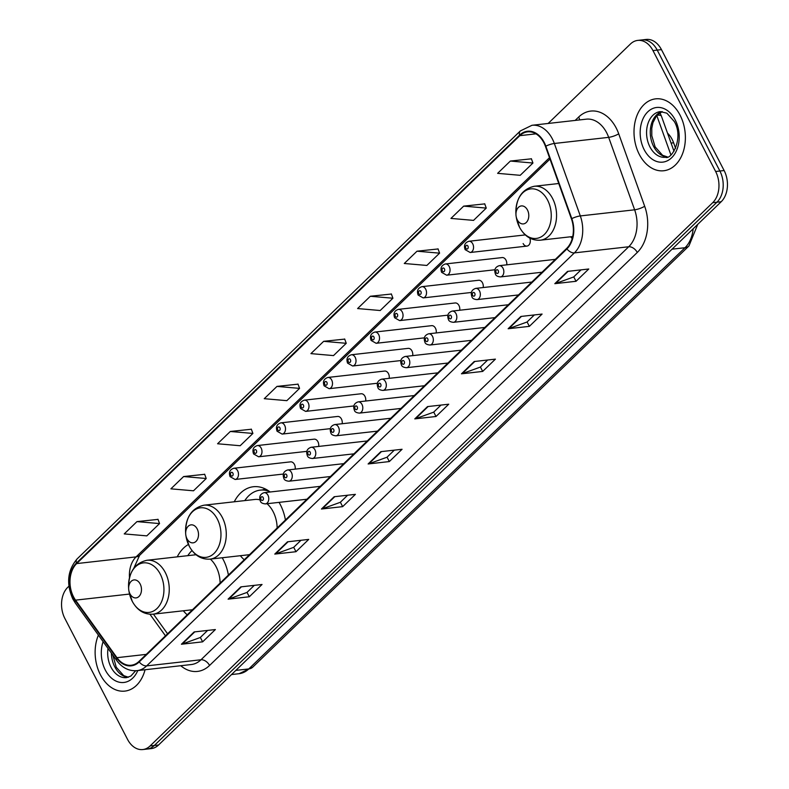 <?xml version="1.0" encoding="UTF-8"?>
<svg xmlns="http://www.w3.org/2000/svg" width="789" height="789" viewBox="0 0 789 789"><rect width="100%" height="100%" fill="white"/><g stroke="black" fill="none" stroke-linecap="round" stroke-linejoin="round"><path stroke-width="1.18" d="M570.634 236.779A39.943 28.197 -96.4 0 0 572.232 238.594M240.349 555.712A39.943 28.197 -96.4 0 0 244.255 559.756M285.421 520A39.943 28.197 -96.4 0 0 280.361 504.713A39.943 28.197 -96.4 0 0 279.059 502.366M183.314 610.775A39.943 28.197 -96.4 0 0 187.23 614.818M228.396 575.073A39.943 28.197 -96.4 0 0 223.326 559.786A39.943 28.197 -96.4 0 0 222.212 557.754M318.657 446.426A5.651 3.994 -96.4 0 0 317.928 441.702A5.651 3.994 -96.4 0 0 314.111 439.157L257.342 445.558A5.651 3.994 83.6 0 1 261.159 448.103A5.651 3.994 83.6 0 1 258.614 456.792L253.575 453.931C252.066 449.691 253.328 446.899 257.342 445.558M342.17 423.732A5.651 3.994 -96.4 0 0 341.43 418.998A5.651 3.994 -96.4 0 0 337.613 416.454L280.854 422.855A5.651 3.994 83.6 0 1 284.671 425.399A5.651 3.994 83.6 0 1 282.117 434.088L277.077 431.228C275.578 426.987 276.831 424.196 280.854 422.855M365.672 401.029A5.651 3.994 -96.4 0 0 364.942 396.305A5.651 3.994 -96.4 0 0 361.125 393.76L304.357 400.161A5.651 3.994 83.6 0 1 308.174 402.706A5.651 3.994 83.6 0 1 305.619 411.394L300.589 408.534C299.08 404.293 300.343 401.502 304.357 400.161M389.184 378.335A5.651 3.994 -96.4 0 0 388.444 373.601A5.651 3.994 -96.4 0 0 384.628 371.057L327.869 377.458A5.651 3.994 83.6 0 1 331.676 380.002A5.651 3.994 83.6 0 1 329.131 388.691L324.092 385.831C322.593 381.59 323.845 378.799 327.869 377.458M295.155 469.13A5.651 3.994 -96.4 0 0 294.415 464.396A5.651 3.994 -96.4 0 0 290.599 461.851L233.84 468.252A5.651 3.994 83.6 0 1 237.657 470.796A5.651 3.994 83.6 0 1 235.102 479.485L230.063 476.625C228.563 472.384 229.816 469.593 233.84 468.252M412.686 355.632A5.651 3.994 -96.4 0 0 411.947 350.908A5.651 3.994 -96.4 0 0 408.14 348.363L351.371 354.764A5.651 3.994 83.6 0 1 355.188 357.309A5.651 3.994 83.6 0 1 352.634 365.997L347.594 363.137C346.095 358.896 347.357 356.105 351.371 354.764M436.199 332.938A5.651 3.994 -96.4 0 0 435.459 328.204A5.651 3.994 -96.4 0 0 431.642 325.66L374.883 332.061A5.651 3.994 83.6 0 1 378.69 334.605A5.651 3.994 83.6 0 1 376.146 343.294L371.106 340.434C369.607 336.193 370.86 333.402 374.883 332.061M459.701 310.235A5.651 3.994 -96.4 0 0 458.961 305.511A5.651 3.994 -96.4 0 0 455.154 302.966L398.386 309.367A5.651 3.994 83.6 0 1 402.203 311.902A5.651 3.994 83.6 0 1 399.648 320.6L394.608 317.74C393.109 313.499 394.372 310.708 398.386 309.367M483.213 287.541A5.651 3.994 -96.4 0 0 482.473 282.807A5.651 3.994 -96.4 0 0 478.657 280.263L421.898 286.663A5.651 3.994 83.6 0 1 425.705 289.208A5.651 3.994 83.6 0 1 423.16 297.897L418.121 295.037C416.622 290.796 417.874 288.005 421.898 286.663M506.716 264.838A5.651 3.994 -96.4 0 0 505.976 260.114A5.651 3.994 -96.4 0 0 502.169 257.569L445.4 263.96A5.651 3.994 83.6 0 1 449.217 266.504A5.651 3.994 83.6 0 1 446.663 275.203L441.623 272.343C440.124 268.102 441.386 265.311 445.4 263.96M523.127 243.554A5.651 3.994 -96.4 0 0 526.934 246.099A5.651 3.994 -96.4 0 0 529.804 238.12M270.144 492.001A39.943 28.197 -96.4 0 0 253.397 486.734A39.943 28.197 -96.4 0 0 234.264 501.784M188.413 544.44A39.943 28.197 -96.4 0 0 177.239 556.856M667.514 133.144A22.615 15.958 83.6 0 1 673.609 142.789L675.591 148.302M68.909 586.217L67.805 587.272A22.615 15.958 -96.4 0 0 64.866 618.458L127.542 739.372A22.615 15.958 -96.4 0 0 142.809 749.55L151.291 748.593A22.615 15.958 -96.4 0 0 158.55 745.013L721.195 201.728A22.615 15.958 -96.4 0 0 724.134 170.542L661.458 49.628A22.615 15.958 -96.4 0 0 646.191 39.45L641.95 39.923A22.615 15.958 -96.4 0 1 657.217 50.101A22.615 15.958 -96.4 0 0 641.95 39.923L637.709 40.407A22.615 15.958 -96.4 0 0 630.45 43.987L548.128 123.469M147.05 749.077A22.615 15.958 -96.4 0 0 154.309 745.497L716.954 202.201A22.615 15.958 -96.4 0 0 719.884 171.016L657.217 50.101L719.884 171.016A22.615 15.958 -96.4 0 1 716.954 202.201L154.309 745.497A22.615 15.958 -96.4 0 1 147.05 749.077M100.45 674.822A36.176 25.534 -96.4 0 0 124.869 691.105A36.176 25.534 -96.4 0 0 145.058 669.743A36.176 25.534 -96.4 0 1 124.869 691.105A36.176 25.534 -96.4 0 1 100.45 674.822A36.176 25.534 -96.4 0 1 98.398 635.106A36.176 25.534 -96.4 0 0 100.45 674.822M639.327 154.466A36.176 25.534 -96.4 0 0 663.746 170.749A36.176 25.534 -96.4 0 0 680.059 115.135A36.176 25.534 -96.4 0 0 655.649 98.852A36.176 25.534 -96.4 0 0 639.327 154.466A36.176 25.534 -96.4 0 0 663.746 170.749A36.176 25.534 -96.4 0 0 680.059 115.135A36.176 25.534 -96.4 0 0 655.649 98.852A36.176 25.534 -96.4 0 0 639.327 154.466M73.535 596.849A24.114 17.023 83.6 0 1 76.671 563.583L519.823 135.669A24.114 17.023 83.6 0 1 527.565 131.852A24.114 17.023 83.6 0 1 545.455 146.409L571.423 218.849A24.114 17.023 83.6 0 1 566.68 248.417L138.972 661.419A24.114 17.023 83.6 0 1 131.221 665.235A24.114 17.023 83.6 0 1 116.959 657.681L75.557 600.143A24.114 17.023 83.6 0 1 73.535 596.849M73.199 597.174A24.725 17.447 -96.4 0 0 75.271 600.557L116.673 658.095A24.725 17.447 -96.4 0 0 139.229 661.922L566.946 248.92A24.725 17.447 -96.4 0 0 571.798 218.622L545.83 146.172A24.725 17.447 -96.4 0 0 519.556 135.166L76.405 563.08A24.725 17.447 -96.4 0 0 73.199 597.174M531.411 158.816L510.355 161.055L497.622 173.343L520.207 175.316L532.94 163.027L531.362 158.688M484.732 203.887L463.676 206.126L450.953 218.415L473.538 220.387L486.261 208.089L484.693 203.759M438.063 248.959L417.006 251.198L404.274 263.487L426.859 265.449L439.591 253.161L438.013 248.821M391.383 294.031L370.327 296.26L357.604 308.558L380.19 310.521L392.912 298.232L391.334 293.893M158.017 519.379L136.961 521.608L124.228 533.906L146.813 535.869L159.546 523.58L157.968 519.241M204.686 474.307L183.63 476.546L170.897 488.835L193.492 490.797L206.215 478.509L204.637 474.179M251.366 429.236L230.309 431.475L217.577 443.763L240.162 445.736L252.894 433.437L251.316 429.108M298.035 384.164L276.978 386.403L264.256 398.692L286.841 400.664L299.564 388.375L297.986 384.036M344.714 339.102L323.658 341.331L310.925 353.62L333.51 355.592L346.243 343.304L344.665 338.964M142.809 749.55A22.615 15.958 -96.4 0 0 150.068 745.97L712.704 202.684A22.615 15.958 -96.4 0 0 715.643 171.499L652.967 50.585A22.615 15.958 -96.4 0 0 637.709 40.407M474.199 361.53L495.413 359.133L482.69 371.422L461.466 373.818L474.199 361.53M520.868 316.458L542.092 314.061L529.36 326.36L508.136 328.747L520.868 316.458M567.547 271.386L588.762 269L576.039 281.288L554.815 283.675L567.547 271.386M334.171 496.735L355.395 494.348L342.663 506.637L321.439 509.023L334.171 496.735M287.492 541.806L308.716 539.41L295.983 551.708L274.769 554.095L287.492 541.806M240.823 586.878L262.047 584.481L249.314 596.77L228.09 599.167L240.823 586.878M194.143 631.94L215.367 629.553L202.635 641.842L181.421 644.238L194.143 631.94M427.52 406.591L448.744 404.205L436.011 416.493L414.787 418.89L427.52 406.591M380.85 451.663L402.065 449.276L389.332 461.565L368.118 463.962L380.85 451.663M389.332 461.565L387.054 457.166M394.322 450.144L386.975 457.235L368.818 463.794A6.026 3.758 -134 0 1 368.118 463.962M436.011 416.493L433.733 412.095M440.992 405.073L433.654 412.164L415.487 418.732A6.026 3.758 -134 0 1 414.787 418.89M202.635 641.842L200.357 637.443M207.625 630.421L200.278 637.512L182.111 644.08A6.026 3.758 -134 0 1 181.421 644.238M249.314 596.77L247.026 592.371M254.295 585.359L246.957 592.45L228.79 599.009A6.026 3.758 -134 0 1 228.09 599.167M295.983 551.708L293.705 547.3M300.974 540.287L293.626 547.379L275.46 553.937A6.026 3.758 -134 0 1 274.769 554.095M342.663 506.637L340.384 502.228M347.643 495.216L340.306 502.307L322.139 508.866A6.026 3.758 -134 0 1 321.439 509.023M576.039 281.288L573.751 276.88M581.02 269.868L573.682 276.959L555.515 283.517A6.026 3.758 -134 0 1 554.815 283.675M529.36 326.36L527.082 321.951M534.34 314.939L527.003 322.03L508.836 328.589A6.026 3.758 -134 0 1 508.136 328.747M482.69 371.422L480.402 367.023M487.671 360.011L480.323 367.092L462.167 373.661A6.026 3.758 -134 0 1 461.466 373.818M323.658 341.331L346.243 343.304M276.978 386.403L299.564 388.375M230.309 431.475L252.894 433.437M183.63 476.546L206.215 478.509M136.961 521.608L159.546 523.58M370.327 296.26L392.912 298.232M417.006 251.198L439.591 253.161M463.676 206.126L486.261 208.089M510.355 161.055L532.94 163.027M140.156 583.998A9.044 6.381 -96.4 0 0 132.769 580.26A9.044 6.381 -96.4 0 0 128.656 588.87A9.044 6.381 -96.4 0 0 128.824 590.379A9.044 6.381 -96.4 0 0 129.968 593.831A9.044 6.381 -96.4 0 0 138.972 596.474A9.044 6.381 -96.4 0 0 140.156 583.998M220.111 583.071A27.132 19.153 -96.4 0 0 216.117 566.749A27.132 19.153 -96.4 0 0 210.347 559.095M192.013 550.574A35.801 25.268 -96.4 0 0 187.792 555.663M197.181 528.926A9.044 6.381 -96.4 0 0 189.794 525.198A9.044 6.381 -96.4 0 0 185.681 533.808A9.044 6.381 -96.4 0 0 185.849 535.307A9.044 6.381 -96.4 0 0 186.993 538.759A9.044 6.381 -96.4 0 0 196.007 541.402A9.044 6.381 -96.4 0 0 197.181 528.926M277.136 527.999A27.132 19.153 -96.4 0 0 273.142 511.676A27.132 19.153 -96.4 0 0 267.037 503.727M259.887 499.841A27.132 19.153 -96.4 0 0 254.827 499.467L203.976 505.197C191.796 507.998 185.671 517.091 185.612 532.486A24.923 17.595 -96.4 0 1 196.944 508.747A24.923 17.595 -96.4 0 1 217.3 519.034A24.923 17.595 -96.4 0 1 214.066 553.414A24.923 17.595 -96.4 0 1 189.232 546.136A24.923 17.595 -96.4 0 1 186.076 536.619L185.849 535.307M269.443 491.468A35.801 25.268 -96.4 0 0 260.232 490.137A35.801 25.268 -96.4 0 0 244.817 500.601M267.284 490.028A35.801 25.268 -96.4 0 0 262.352 489.9L260.232 490.137M527.466 210.002A9.044 6.381 -96.4 0 0 520.079 206.264A9.044 6.381 -96.4 0 0 515.967 214.874A9.044 6.381 -96.4 0 0 516.134 216.373A9.044 6.381 -96.4 0 0 517.278 219.835A9.044 6.381 -96.4 0 0 526.293 222.468A9.044 6.381 -96.4 0 0 527.466 210.002M671.074 143.075L673.609 142.789M656.912 115.273A15.07 3.393 -19.7 0 1 661.399 116.091L674.003 151.261M158.55 745.013L150.068 745.97M661.458 49.628L652.967 50.585M724.134 170.542L715.643 171.499M721.195 201.728L712.704 202.684M697.713 224.401L688.935 245.971L252.727 667.178L239.106 673.698A30.15 21.283 -96.4 0 0 248.782 668.934L235.832 670.394M670.877 154.851L656.754 115.45M252.727 667.178A15.07 9.379 -134 0 1 248.782 668.934L685 247.726L672.05 249.176M688.935 245.971A15.07 9.379 -134 0 1 685 247.726A30.15 21.283 -96.4 0 0 693.166 228.78M76.671 563.583L136.083 556.886A24.114 17.023 -96.4 0 0 129.495 577.696M575.161 120.421L578.672 117.038A7.535 4.695 -134 0 1 579.57 119.928M578.672 117.038A37.685 26.599 83.6 0 1 616.209 128.035A37.685 26.599 83.6 0 1 618.714 133.814L644.682 206.264A37.685 26.599 83.6 0 1 637.275 252.46L209.568 665.462A37.685 26.599 83.6 0 1 180.76 665.719M545.83 146.172A7.535 1.696 -19.7 0 1 554.342 143.48L608.664 137.355A30.15 21.283 -96.4 0 0 606.652 132.73A30.15 21.283 -96.4 0 0 586.306 119.169L531.983 125.283A30.15 21.283 83.6 0 1 554.342 143.48L580.309 215.93A30.15 21.283 83.6 0 1 574.382 252.884L146.675 665.886A7.535 4.695 -134 0 1 139.229 661.922M519.556 135.166A7.535 4.695 -134 0 1 520.336 130.935L77.174 558.849C67.548 570.181 66.079 583.544 72.785 598.92L75.251 602.954A7.535 3.324 -35.7 0 1 75.271 600.557M566.946 248.92A7.535 4.695 46 0 0 574.382 252.884L628.705 246.76A30.15 21.283 -96.4 0 0 634.632 209.805L608.664 137.355A7.535 1.696 160.3 0 0 618.714 133.814M571.798 218.622A7.535 1.696 -19.7 0 1 580.309 215.93L634.632 209.805A7.535 1.696 160.3 0 0 644.682 206.264M75.251 602.954L116.664 660.482A7.535 3.324 -35.7 0 1 116.673 658.095M209.568 665.462A7.535 4.695 -134 0 0 200.998 659.762L146.675 665.886A30.15 21.283 83.6 0 1 136.99 670.65L191.313 664.535A30.15 21.283 -96.4 0 0 200.998 659.762L628.705 246.76A7.535 4.695 -134 0 1 637.275 252.46M77.174 558.849A7.535 4.695 46 0 0 76.405 563.08M519.823 135.669L535.968 133.844M549.499 157.692L136.083 556.886A13.571 8.442 -134 0 0 139.633 555.308L133.775 568.307M75.557 600.143L129.544 594.058M116.959 657.681L146.261 654.377M149.949 614.266L165.473 635.826M381.452 451.594L368.818 463.794M334.773 496.666L322.139 508.866M288.103 541.737L275.46 553.937M241.424 586.809L228.79 599.009M194.745 631.881L182.111 644.08M428.121 406.532L415.487 418.732M474.8 361.461L462.167 373.661M521.47 316.389L508.836 328.589M568.149 271.317L555.515 283.517M111.397 653.174A22.97 16.214 -96.4 0 0 114.78 666.863A22.97 16.214 -96.4 0 0 128.311 677.258M108.014 648.459A22.97 16.214 -96.4 0 0 111.062 667.287A22.97 16.214 -96.4 0 0 126.575 677.623L130.866 676.035L135.649 670.758M103.112 641.654A27.497 19.409 -96.4 0 0 105.341 670.098A27.497 19.409 -96.4 0 0 137.779 670.561M128.824 590.379L129.051 591.681A24.923 17.595 -96.4 0 0 132.207 601.198A24.923 17.595 -96.4 0 0 157.031 608.477A24.923 17.595 -96.4 0 0 160.275 574.106A24.923 17.595 -96.4 0 0 139.909 563.819A24.923 17.595 -96.4 0 0 128.587 587.549L128.656 588.87M192.486 609.749L153.027 614.187A27.132 19.153 -96.4 0 0 165.266 572.479A27.132 19.153 -96.4 0 0 146.951 560.269C134.771 563.06 128.646 572.153 128.587 587.549M249.511 554.677L210.052 559.125A27.132 19.153 -96.4 0 0 222.291 517.416A27.132 19.153 -96.4 0 0 203.976 505.197M265.765 489.18A36.136 25.504 -96.4 0 0 262.668 489.87M516.134 216.373L516.361 217.685A24.923 17.595 -96.4 0 0 519.517 227.202A24.923 17.595 -96.4 0 0 544.351 234.481A24.923 17.595 -96.4 0 0 547.586 200.11A24.923 17.595 -96.4 0 0 527.23 189.824A24.923 17.595 -96.4 0 0 515.898 213.553L515.967 214.874M572.735 236.542L540.347 240.191A27.132 19.153 -96.4 0 0 552.576 198.483A27.132 19.153 -96.4 0 0 534.261 186.273C522.081 189.064 515.957 198.157 515.898 213.553M662.079 111.584A22.97 16.214 -96.4 0 0 653.657 146.517A22.97 16.214 -96.4 0 0 667.188 156.903M649.949 146.932A22.97 16.214 -96.4 0 0 665.452 157.267C671.38 160.285 684.162 138.233 674.339 121.575L666.892 113.182L660.304 111.614A22.97 16.214 -96.4 0 0 649.949 146.932M675.177 119.859A27.497 19.409 -96.4 0 0 647.789 111.831A27.497 19.409 -96.4 0 0 644.219 149.752A27.497 19.409 -96.4 0 0 671.607 157.78A27.497 19.409 -96.4 0 0 675.177 119.859M230.753 475.195A1.884 1.331 -96.4 0 0 232.637 475.747A1.884 1.331 -96.4 0 0 232.873 473.144A1.884 1.331 -96.4 0 0 230.999 472.591A1.884 1.331 -96.4 0 0 230.753 475.195M254.265 452.491A1.884 1.331 -96.4 0 0 256.139 453.044A1.884 1.331 -96.4 0 0 256.386 450.45A1.884 1.331 -96.4 0 0 254.512 449.898A1.884 1.331 -96.4 0 0 254.265 452.491M277.767 429.798A1.884 1.331 -96.4 0 0 279.651 430.35A1.884 1.331 -96.4 0 0 279.888 427.746A1.884 1.331 -96.4 0 0 278.014 427.194A1.884 1.331 -96.4 0 0 277.767 429.798M301.28 407.094A1.884 1.331 -96.4 0 0 303.154 407.647A1.884 1.331 -96.4 0 0 303.4 405.053A1.884 1.331 -96.4 0 0 301.526 404.501A1.884 1.331 -96.4 0 0 301.28 407.094M324.782 384.401A1.884 1.331 -96.4 0 0 326.666 384.953A1.884 1.331 -96.4 0 0 326.902 382.349A1.884 1.331 -96.4 0 0 325.029 381.797A1.884 1.331 -96.4 0 0 324.782 384.401M348.294 361.697A1.884 1.331 -96.4 0 0 350.168 362.25A1.884 1.331 -96.4 0 0 350.415 359.656A1.884 1.331 -96.4 0 0 348.541 359.103A1.884 1.331 -96.4 0 0 348.294 361.697M371.797 339.004A1.884 1.331 -96.4 0 0 373.68 339.556A1.884 1.331 -96.4 0 0 373.917 336.952A1.884 1.331 -96.4 0 0 372.043 336.4A1.884 1.331 -96.4 0 0 371.797 339.004M395.309 316.3A1.884 1.331 -96.4 0 0 397.183 316.853A1.884 1.331 -96.4 0 0 397.429 314.259A1.884 1.331 -96.4 0 0 395.555 313.706A1.884 1.331 -96.4 0 0 395.309 316.3M418.811 293.607A1.884 1.331 -96.4 0 0 420.685 294.149A1.884 1.331 -96.4 0 0 420.931 291.555A1.884 1.331 -96.4 0 0 419.058 291.003A1.884 1.331 -96.4 0 0 418.811 293.607M442.323 270.903A1.884 1.331 -96.4 0 0 444.197 271.455A1.884 1.331 -96.4 0 0 444.444 268.852A1.884 1.331 -96.4 0 0 442.56 268.309A1.884 1.331 -96.4 0 0 442.323 270.903M472.719 243.811A5.651 3.994 83.6 0 1 470.175 252.5L465.135 249.64C463.626 245.399 464.889 242.608 468.903 241.266A5.651 3.994 83.6 0 1 472.719 243.811M465.826 248.21A1.884 1.331 -96.4 0 0 467.699 248.752A1.884 1.331 -96.4 0 0 467.946 246.158A1.884 1.331 -96.4 0 0 466.072 245.606A1.884 1.331 -96.4 0 0 465.826 248.21M320.275 486.349L264.128 492.671A5.651 3.994 83.6 0 1 267.944 495.216A5.651 3.994 83.6 0 1 265.4 503.905L306.941 499.23M263.171 497.563A1.884 1.331 -96.4 0 0 261.297 497.011A1.884 1.331 -96.4 0 0 261.051 499.615A1.884 1.331 -96.4 0 0 262.924 500.167A1.884 1.331 -96.4 0 0 263.171 497.563M343.787 463.646L287.64 469.978A5.651 3.994 83.6 0 1 291.457 472.522A5.651 3.994 83.6 0 1 288.902 481.211L330.443 476.526M286.683 474.87A1.884 1.331 -96.4 0 0 284.799 474.317A1.884 1.331 -96.4 0 0 284.563 476.911A1.884 1.331 -96.4 0 0 286.437 477.463A1.884 1.331 -96.4 0 0 286.683 474.87M367.289 440.952L311.142 447.274A5.651 3.994 83.6 0 1 314.959 449.819A5.651 3.994 83.6 0 1 312.414 458.508L353.955 453.833M310.185 452.166A1.884 1.331 -96.4 0 0 308.312 451.614A1.884 1.331 -96.4 0 0 308.065 454.217A1.884 1.331 -96.4 0 0 309.939 454.77A1.884 1.331 -96.4 0 0 310.185 452.166M390.802 418.249L334.654 424.581A5.651 3.994 83.6 0 1 338.471 427.125A5.651 3.994 83.6 0 1 335.917 435.814L377.458 431.129M333.698 429.472A1.884 1.331 -96.4 0 0 331.814 428.92A1.884 1.331 -96.4 0 0 331.577 431.514A1.884 1.331 -96.4 0 0 333.451 432.066A1.884 1.331 -96.4 0 0 333.698 429.472M414.304 395.555L358.157 401.877A5.651 3.994 83.6 0 1 361.973 404.422A5.651 3.994 83.6 0 1 359.429 413.111L400.97 408.436M357.2 406.769A1.884 1.331 -96.4 0 0 355.326 406.217A1.884 1.331 -96.4 0 0 355.08 408.82A1.884 1.331 -96.4 0 0 356.953 409.373A1.884 1.331 -96.4 0 0 357.2 406.769M437.816 372.852L381.669 379.184A5.651 3.994 83.6 0 1 385.486 381.728A5.651 3.994 83.6 0 1 382.931 390.417L424.472 385.732M380.712 384.075A1.884 1.331 -96.4 0 0 378.828 383.523A1.884 1.331 -96.4 0 0 378.582 386.117A1.884 1.331 -96.4 0 0 380.466 386.669A1.884 1.331 -96.4 0 0 380.712 384.075M461.318 350.158L405.171 356.48A5.651 3.994 83.6 0 1 408.988 359.025A5.651 3.994 83.6 0 1 406.443 367.713L447.984 363.029M404.215 361.372A1.884 1.331 -96.4 0 0 402.341 360.82A1.884 1.331 -96.4 0 0 402.094 363.423A1.884 1.331 -96.4 0 0 403.968 363.976A1.884 1.331 -96.4 0 0 404.215 361.372M484.831 327.455L428.683 333.786A5.651 3.994 83.6 0 1 432.5 336.331A5.651 3.994 83.6 0 1 429.946 345.02L471.487 340.335M427.727 338.678A1.884 1.331 -96.4 0 0 425.843 338.126A1.884 1.331 -96.4 0 0 425.596 340.72A1.884 1.331 -96.4 0 0 427.48 341.272A1.884 1.331 -96.4 0 0 427.727 338.678M508.333 304.751L452.186 311.083A5.651 3.994 83.6 0 1 456.003 313.627A5.651 3.994 83.6 0 1 453.458 322.316L494.999 317.632M451.229 315.975A1.884 1.331 -96.4 0 0 449.355 315.422A1.884 1.331 -96.4 0 0 449.109 318.026A1.884 1.331 -96.4 0 0 450.983 318.578A1.884 1.331 -96.4 0 0 451.229 315.975M531.845 282.058L475.698 288.389A5.651 3.994 83.6 0 1 479.515 290.934A5.651 3.994 83.6 0 1 476.96 299.623L518.501 294.938M474.741 293.281A1.884 1.331 -96.4 0 0 472.858 292.729A1.884 1.331 -96.4 0 0 472.611 295.323A1.884 1.331 -96.4 0 0 474.495 295.875A1.884 1.331 -96.4 0 0 474.741 293.281M555.348 259.354L499.2 265.686A5.651 3.994 83.6 0 1 503.017 268.23A5.651 3.994 83.6 0 1 500.473 276.919L542.013 272.235M498.244 270.578A1.884 1.331 -96.4 0 0 496.37 270.025A1.884 1.331 -96.4 0 0 496.123 272.629A1.884 1.331 -96.4 0 0 497.997 273.181A1.884 1.331 -96.4 0 0 498.244 270.578M659.584 111.93L661.399 116.091M239.106 673.698L231.522 674.556M116.664 660.482C122.196 667.879 128.972 671.271 136.99 670.65M531.983 125.283L520.336 130.935M153.431 614.148L167.574 633.794M549.992 159.062L139.633 555.308M112.837 655.166L116.249 667.238L123.705 675.64L128.41 677.228M153.027 614.187C144.219 614.71 137.296 610.43 132.266 601.346L129.051 591.681M196.037 554.736L146.951 560.269M185.681 533.808L185.612 532.486M210.052 559.125C201.244 559.648 194.331 555.367 189.291 546.284L186.076 536.619M262.658 489.87L265.37 488.983M540.347 240.191C531.539 240.714 524.616 236.434 519.576 227.35L516.361 217.685M558.75 183.512L534.261 186.273M662.188 111.594L656.626 115.618L652.947 122.65L651.783 128.222L651.813 135.767L655.126 146.892L662.582 155.295L667.287 156.873M283.32 474.051L235.102 479.485M306.832 451.357L258.614 456.792M330.335 428.654L282.117 434.088M353.837 405.96L305.619 411.394M377.349 383.257L329.131 388.691M400.851 360.563L352.634 365.997M424.364 337.86L376.146 343.294M447.866 315.166L399.648 320.6M471.378 292.463L423.16 297.897M494.881 269.769L446.663 275.203M526.934 246.099L470.175 252.5M525.287 234.915L468.903 241.266M264.128 492.671C260.114 494.013 258.851 496.804 260.36 501.054C260.735 502.662 262.412 503.609 265.4 503.905M287.64 469.978C283.616 471.319 282.363 474.11 283.862 478.351C284.237 479.959 285.924 480.915 288.902 481.211M311.142 447.274C307.128 448.616 305.866 451.407 307.375 455.647C307.749 457.265 309.426 458.212 312.414 458.508M334.654 424.581C330.63 425.922 329.378 428.713 330.877 432.954C331.252 434.561 332.938 435.518 335.917 435.814M358.157 401.877C354.143 403.218 352.88 406.01 354.389 410.25C354.764 411.858 356.441 412.815 359.429 413.111M381.669 379.184C377.645 380.525 376.392 383.316 377.892 387.557C378.266 389.164 379.953 390.121 382.931 390.417M405.171 356.48C401.157 357.821 399.895 360.612 401.404 364.853C401.779 366.461 403.455 367.418 406.443 367.713M428.683 333.786C424.66 335.128 423.407 337.919 424.906 342.16C425.281 343.767 426.967 344.724 429.946 345.02M452.186 311.083C448.172 312.424 446.909 315.215 448.418 319.456C448.793 321.064 450.47 322.02 453.458 322.316M475.698 288.389C471.674 289.731 470.422 292.522 471.921 296.763C472.295 298.37 473.972 299.317 476.96 299.623M499.2 265.686C495.186 267.027 493.924 269.818 495.433 274.059C495.808 275.667 497.484 276.623 500.473 276.919"/></g></svg>
